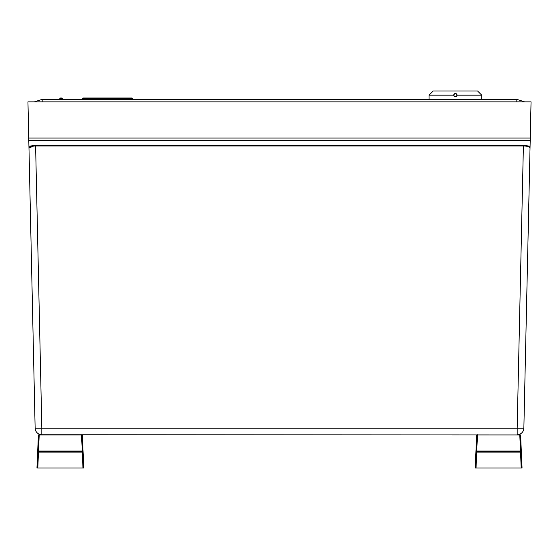 <?xml version="1.0" encoding="UTF-8"?>
<svg xmlns="http://www.w3.org/2000/svg" width="559" height="559" viewBox="0 0 559 559"><rect width="100%" height="100%" fill="white"/><g stroke="black" fill="none" stroke-linecap="round" stroke-linejoin="round"><path stroke-width="0.84" d="M83.095 452.049L83.794 468.016L83.095 452.084L83.794 468.016L36.957 468.016L37.656 452.091L38.487 452.084L39.214 434.727L519.786 434.972A0.838 0.594 -2.5 0 1 520.625 435.524L521.323 451.595A0.838 0.594 177.5 0 0 520.492 451.043L520.513 452.084L521.344 452.084L521.323 451.595L522.043 468.016L521.344 452.084A0.838 0.838 0 0 0 520.513 451.288A0.838 0.838 0 0 1 521.344 452.084L522.043 468.016L475.206 468.016L475.926 451.595L475.905 452.084L475.926 451.595L475.905 452.084L476.736 452.084L476.757 451.043A0.838 0.594 -177.5 0 0 475.926 451.595L476.624 435.524A0.838 0.838 0 0 1 477.463 434.727A0.838 0.838 0 0 0 476.624 435.524A0.838 0.594 2.5 0 1 477.463 434.972L477.463 434.727M35.14 428.18L28.97 148.002L35.14 428.18A6.694 6.694 0 0 0 41.834 434.727L41.834 428.18L35.14 428.18A6.694 6.694 0 0 0 41.834 434.727M28.97 148.002C29.334 146.765 31.549 146.088 35.608 145.976L41.834 428.18L517.166 428.18L517.166 434.727A6.694 6.694 0 0 0 523.86 428.18L517.166 428.18L523.392 145.976L523.895 145.983C527.682 146.158 529.729 146.835 530.03 148.002L523.86 428.18L530.072 146.297L523.392 145.186L35.608 145.186L28.928 146.297L28.97 148.002L33.617 146.067M28.928 146.297L28.802 140.463L530.198 140.463L530.072 146.297M530.198 140.463L531.05 101.857L27.95 101.857L28.802 140.463M525.383 146.067L525.942 146.123M527.57 146.416L528.143 146.577M34.385 101.857L42.184 99.348L516.816 99.348L524.615 101.857M62.259 99.348L62.259 98.845A0.838 0.838 0 0 0 61.42 98.014L60.582 98.014A0.838 0.838 0 0 0 59.75 98.845L59.75 99.348M132.511 99.348L132.511 98.845A0.838 0.838 0 0 0 131.672 98.014L83.165 98.014A0.838 0.838 0 0 0 82.327 98.845L82.327 99.348M454.691 96.693L453.712 95.17L454.257 93.933M454.949 93.556L455.445 93.5M455.669 93.521L456.34 93.793M456.843 94.352L457.059 95.17L481.732 95.17L477.547 90.984L433.218 90.984L429.039 95.17L453.712 95.17C454.963 92.941 456.081 92.941 457.059 95.17C455.941 97.329 454.83 97.329 453.712 95.17M456.989 95.638L456.794 96.071M456.479 96.434L456.081 96.693M455.62 96.826L455.145 96.826M429.039 99.348L429.039 95.17M481.732 99.348L481.732 95.17M455.732 93.535L456.298 93.765M456.808 94.289L457.017 94.82M457.017 95.519L456.836 96.001M456.563 96.358L455.899 96.763M455.319 96.84L454.208 96.358M454.02 96.134L453.775 95.624M453.782 94.695L454.236 93.954M454.551 93.723L455.089 93.521M81.537 434.727A0.838 0.838 0 0 1 82.376 435.524A0.838 0.838 0 0 0 81.537 434.727L82.243 451.043L38.508 451.043A0.838 0.594 -177.5 0 0 37.677 451.595L38.375 435.524A0.838 0.838 0 0 1 39.214 434.727A0.838 0.838 0 0 0 38.375 435.524A0.838 0.594 2.5 0 1 39.214 434.972L81.537 434.972A0.838 0.594 -2.5 0 1 82.376 435.524L83.074 451.595A0.838 0.594 177.5 0 0 82.243 451.043L82.264 452.084L83.095 452.084L83.074 451.595L83.102 452.098L83.074 451.595M38.375 435.524L36.957 468.016M82.264 451.288A0.838 0.838 0 0 1 83.095 452.084A0.838 0.838 0 0 0 82.264 451.288L38.487 451.288A0.838 0.838 0 0 0 37.656 452.084L37.677 451.595L37.656 452.098M520.625 435.524A0.838 0.838 0 0 0 519.786 434.727A0.838 0.838 0 0 1 520.625 435.524M475.898 452.098L476.624 435.524M475.206 468.016L475.905 452.084A0.838 0.838 0 0 1 476.736 451.288L520.513 451.288M517.166 434.727A6.694 6.694 0 0 0 523.86 428.18M523.895 145.983L523.958 145.193M523.392 145.186L523.392 145.976L35.608 145.976L35.608 145.186M530.253 138.066L28.747 138.066M42.184 101.857L42.184 99.348M516.816 99.348L516.816 101.857M60.582 99.348L60.582 98.845L61.42 98.845L61.42 99.348M61.42 98.014L61.42 98.845L62.259 98.845A0.838 0.838 0 0 0 61.42 98.014M59.75 98.845L60.582 98.845L60.582 98.014M83.165 99.348L83.165 98.845L131.672 98.845L131.672 99.348M131.672 98.014L131.672 98.845L132.511 98.845M82.327 98.845L83.165 98.845L83.165 98.014M37.795 468.016L38.487 452.084L82.264 452.084L82.956 468.016M477.463 434.972L519.786 434.972L520.492 451.043L476.757 451.043L477.463 434.972M476.044 468.016L476.736 452.084L520.513 452.084L521.205 468.016M521.323 451.595L521.344 452.098"/></g></svg>
